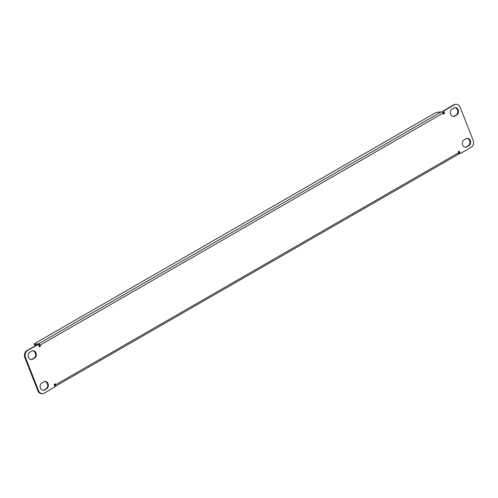 <?xml version="1.0" encoding="UTF-8"?>
<svg xmlns="http://www.w3.org/2000/svg" width="498" height="498" viewBox="0 0 498 498"><rect width="100%" height="100%" fill="white"/><g stroke="black" fill="none" stroke-linecap="round" stroke-linejoin="round"><path stroke-width="0.75" d="M39.242 346.508L40.456 346.116L40.077 345.151A1.587 0.934 -119.9 0 0 38.527 343.807L34.804 344.224A2.652 0.529 -21.4 0 1 34.2 344.118A2.652 0.529 -21.4 0 1 35.034 343.334L434.287 113.469A2.652 0.529 -21.4 0 1 437.779 112.218L441.496 111.801A1.587 0.934 60.1 0 1 443.046 113.146L443.425 114.11L444.54 113.469L443.594 111.048L442.94 111.122L443.886 113.538L444.54 113.469M39.803 346.191L39.423 345.22L38.576 344.815M36.678 345.021L35.184 345.189A2.652 0.529 158.6 0 1 34.58 345.083L34.2 344.118M54.867 386.38L55.197 386.342A1.587 0.934 -119.9 0 0 55.421 386.274A1.587 0.934 -119.9 0 0 55.608 384.786L55.228 383.815L54.114 384.462L55.06 386.878L44.048 393.215A5.297 4.158 83.6 0 1 42.741 393.65A5.297 4.158 83.6 0 1 38.433 390.525L25.554 357.657L24.9 357.732A5.297 4.158 -96.4 0 1 26.724 350.754L27.378 350.679A5.297 4.158 83.6 0 0 25.554 357.657M54.487 385.415L54.892 385.352L54.674 384.139M458.758 151.492L459.61 153.658L460.264 153.583L459.318 151.168L458.197 151.809L458.577 152.78A1.587 0.934 60.1 0 1 458.39 154.262L55.421 386.274M26.724 350.754L37.736 344.417L38.39 344.342L39.336 346.757L40.456 346.116M443.326 113.861L443.886 113.538M32.451 359.257L34.679 357.969A3.816 2.994 83.6 0 0 35.993 352.951A3.816 2.994 83.6 0 0 32.893 350.698A3.816 2.994 83.6 0 0 31.953 351.009L29.718 352.298A3.816 2.994 83.6 0 0 28.218 356.724A3.816 2.994 83.6 0 0 31.505 359.568A3.816 2.994 83.6 0 0 32.451 359.257L31.797 359.326L34.026 358.043A3.816 2.994 83.6 0 0 35.346 353.02A3.816 2.994 83.6 0 0 32.569 350.76M31.181 359.581A3.816 2.994 83.6 0 0 31.797 359.326M454.157 107.929L451.923 109.218A3.816 2.994 83.6 0 0 450.422 113.644A3.816 2.994 83.6 0 0 453.709 116.488A3.816 2.994 83.6 0 0 454.655 116.177L456.884 114.889A3.816 2.994 83.6 0 0 458.197 109.871A3.816 2.994 83.6 0 0 455.097 107.618A3.816 2.994 83.6 0 0 454.157 107.929M453.379 116.501A3.816 2.994 83.6 0 0 454.002 116.246L456.23 114.963A3.816 2.994 83.6 0 0 457.544 109.94A3.816 2.994 83.6 0 0 454.774 107.68M466.203 138.674L463.974 139.957A3.816 2.994 83.6 0 0 462.468 144.389A3.816 2.994 83.6 0 0 465.761 147.227A3.816 2.994 83.6 0 0 466.701 146.916L468.929 145.634A3.816 2.994 83.6 0 0 470.249 140.61A3.816 2.994 83.6 0 0 467.143 138.357A3.816 2.994 83.6 0 0 466.203 138.674M465.431 147.24A3.816 2.994 83.6 0 0 466.047 146.991L468.282 145.702A3.816 2.994 83.6 0 0 469.595 140.685A3.816 2.994 83.6 0 0 466.819 138.419M44.496 389.996L46.731 388.714A3.816 2.994 83.6 0 0 48.045 383.69A3.816 2.994 83.6 0 0 44.945 381.437A3.816 2.994 83.6 0 0 43.998 381.754L41.77 383.037A3.816 2.994 83.6 0 0 40.263 387.469A3.816 2.994 83.6 0 0 43.556 390.308A3.816 2.994 83.6 0 0 44.496 389.996L43.843 390.071L46.077 388.782A3.816 2.994 83.6 0 0 47.391 383.765A3.816 2.994 83.6 0 0 44.621 381.499M43.226 390.32A3.816 2.994 83.6 0 0 43.843 390.071M454.606 104.711L453.952 104.785A5.297 4.158 -96.4 0 1 455.259 104.35L455.913 104.275A5.297 4.158 83.6 0 0 454.606 104.711L443.594 111.048M460.264 153.583L471.276 147.246A5.297 4.158 83.6 0 0 473.1 140.268L460.22 107.4A5.297 4.158 83.6 0 0 455.913 104.275M42.741 393.65L42.087 393.725A5.297 4.158 -96.4 0 1 37.78 390.6L38.433 390.525M24.9 357.732L37.78 390.6M38.39 344.342L27.378 350.679M453.952 104.785L442.94 111.122M38.527 343.807L441.496 111.801M34.804 344.224L35.184 345.189M443.046 113.146L40.077 345.151M55.608 384.786L458.577 152.78M34.026 358.043L34.679 357.969M454.002 116.246L454.655 116.177M456.23 114.963L456.884 114.889M466.047 146.991L466.701 146.916M468.282 145.702L468.929 145.634M46.077 388.782L46.731 388.714"/></g></svg>
